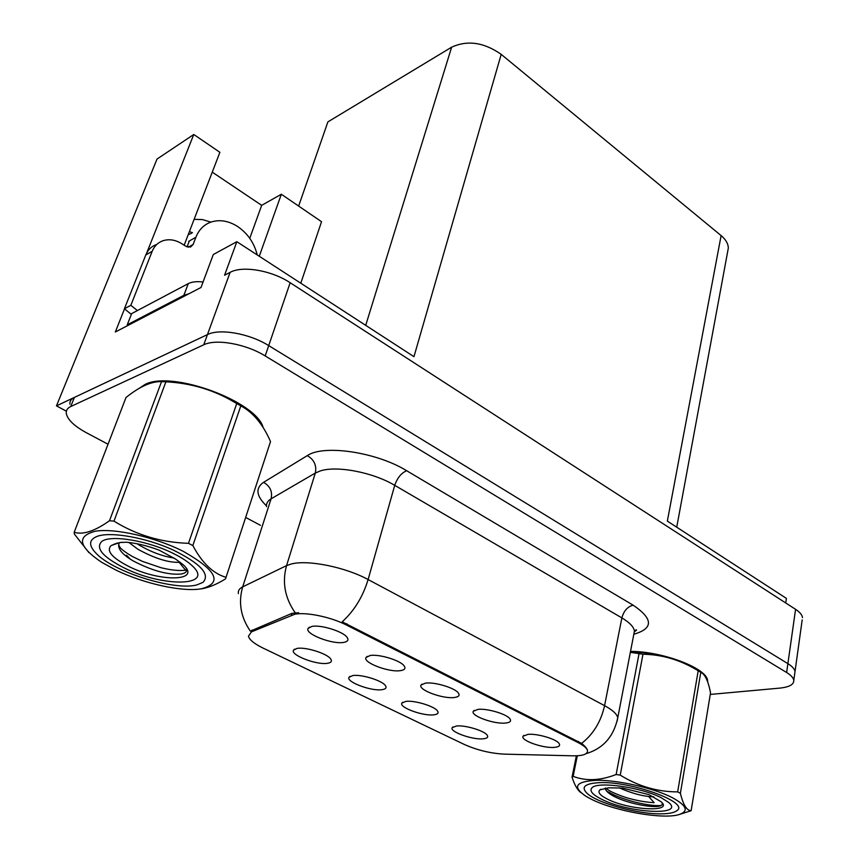<?xml version="1.0" encoding="UTF-8"?>
<svg xmlns="http://www.w3.org/2000/svg" width="859" height="859" viewBox="0 0 859 859"><rect width="100%" height="100%" fill="white"/><g stroke="black" fill="none" stroke-linecap="round" stroke-linejoin="round"><path stroke-width="1.29" d="M425.452 683.13L421.05 685.042C417.646 689.723 442.814 699.119 454.261 697.508C458.663 696.95 460.037 695.457 458.384 693.03C455.034 687.93 434.504 681.745 425.452 683.13M405.931 701.374L401.862 703.07C398.726 707.322 422.896 716.223 433.645 714.849C437.671 714.387 438.949 713.088 437.478 710.93C434.429 706.205 414.532 700.171 405.931 701.374M478.044 709.373L473.32 711.252C470.12 715.622 494.022 724.362 505.457 723.053C510.031 722.58 511.524 721.173 509.935 718.833C506.81 714.076 487.16 708.245 478.044 709.373M528.102 734.348L523.077 736.184C520.06 740.265 542.813 748.414 554.205 747.384C558.951 746.986 560.551 745.666 559.037 743.4C556.106 738.965 537.24 733.436 528.102 734.348M370.122 655.524L366.052 657.457C362.434 662.461 389.009 672.608 400.434 670.643C404.653 669.999 405.899 668.431 404.181 665.929C400.584 660.431 379.098 653.86 370.122 655.524M311.838 626.436L308.113 628.369C304.247 633.738 332.401 644.722 343.783 642.382C347.788 641.641 348.904 639.976 347.122 637.399C343.246 631.483 320.697 624.461 311.838 626.436M296.978 648.427L293.531 650.145C289.988 654.977 316.896 665.317 327.558 663.288C331.22 662.676 332.261 661.237 330.683 658.95C327.182 653.516 305.385 646.698 296.978 648.427M352.802 675.561L349.033 677.268C345.705 681.799 371.174 691.377 381.901 689.691C385.745 689.165 386.915 687.791 385.39 685.568C382.115 680.511 361.328 674.111 352.802 675.561M456.558 725.973L452.199 727.637C449.236 731.621 472.235 739.932 482.983 738.826C487.171 738.439 488.556 737.205 487.139 735.111C484.283 730.698 465.213 724.996 456.558 725.973M294.734 614.26L251.451 631.87L248.444 636.218C249.475 639.88 254.382 643.842 263.144 648.126L464.204 744.409C477.089 750.154 490.457 753.397 504.308 754.138L572.974 755.823C582.939 755.941 587.781 754.213 587.502 750.616C586.933 748.2 583.83 745.537 578.204 742.638L346.488 625.051C331.069 617.03 305.933 611.812 294.734 614.26M189.41 231.576L192.459 232.735M194.113 219.346L202.456 219.571L210.874 222.116M802.188 619.887L795.015 671.566C794.65 669.011 792.277 666.369 787.886 663.642L268.717 345.608C249.604 333.55 219.743 328.245 207.459 334.591L56.469 405.877L66.379 411.193M298.642 206.063L327.902 121.881L451.641 47.181C467.468 39.944 483.982 42.327 501.194 54.353L413.963 356.668L236.837 241.701L213.3 254.522L201.017 287.475L115.331 331.993L124.544 308.811M501.194 54.353L721.12 235.591L667.346 521.112L786.404 598.39L785.738 602.964M802.499 617.632C802.177 614.915 799.869 612.134 795.574 609.321L290.159 282.729C271.659 270.402 242.41 265.41 230.115 272.357L224.575 275.234L236.837 241.701M56.469 405.877L157.014 159.065L193.78 134.476L146.739 252.922M721.12 235.591C725.823 239.554 728.228 243.731 728.325 248.101L727.594 252.063M259.278 256.272L281.333 194.252L321.534 221.697L300.8 283.212M193.78 134.476L219.893 152.311L184.17 245.212M281.333 194.252L261.673 205.344L249.754 238.319M212.27 172.154L261.673 205.344M263.198 427.642C256.616 401.368 171.51 369.939 144.87 384.564L139.244 388.322M238.383 593.644C237.9 590.777 239.339 588.522 242.689 586.858L286.562 565.619L291.405 563.966C307.887 559.563 345.468 567.133 368.114 579.557C362.885 596.737 354.241 610.835 342.193 621.83L581.597 743.432C585.151 746.224 587.126 748.597 587.524 750.541L587.502 750.616M581.597 743.432C593.354 734.155 601.01 721.571 604.575 705.658L368.114 579.557L394.732 485.346C373.064 472.31 336.545 465.353 320.149 470.99L315.307 473.051L271.1 498.811L242.689 586.858C238.179 602.492 240.745 617.256 250.366 631.14L292.017 613.326L298.599 612.746M710.264 694.437L779.779 688.113C789.26 687.125 793.931 684.537 793.791 680.371L795.015 671.566C794.65 669.011 792.277 666.369 787.886 663.642L268.717 345.608C249.604 333.55 219.743 328.245 207.459 334.591L74.4 397.406C71.179 398.973 69.676 401.217 69.89 404.149M707.644 681.842L707.601 680.843C707.687 668.613 663.223 651.401 630.538 651.369M793.791 680.371C793.426 677.848 791.032 675.228 786.629 672.511L265.195 355.937C245.975 343.933 216.028 338.564 203.733 344.803L70.728 406.543C67.507 408.079 66.014 410.301 66.25 413.2C67.346 419.46 74.024 425.957 86.276 432.668L108.03 444.232M245.738 517.483L260.47 525.321M257.249 254.951C254.2 242.904 247.682 233.433 237.696 226.551C228.634 220.806 219.732 219.313 210.981 222.073C203.937 224.639 198.901 229.686 195.884 237.245L193.135 244.461L190.505 247.059L185.931 246.329L181.732 243.666C175.343 239.768 169.073 238.802 162.909 240.756C157.927 242.56 154.362 246.061 152.204 251.268L130.847 305.289L137.397 310.561M188.196 234.732L191.503 233.294M187.187 246.576L189.098 241.604M195.884 237.245L188.69 241.347M131.352 314.405L124.426 308.746L145.772 255.005C147.92 249.829 151.485 246.329 156.456 244.525M189.334 240.971L187.069 246.898M128.195 325.314L127.25 324.799L183.847 295.346L188.883 293.778M203.068 281.988C196.775 281.258 191.847 281.806 188.271 283.62L131.663 313.599L127.25 324.799M124.426 308.746L130.847 305.289M196.926 584.893C175.075 591.024 115.235 572.695 96.799 554.044C88.241 545.519 88.584 539.538 97.84 536.113C111.616 531.581 145.611 537.637 172.144 549.535C200.222 563.246 210.519 574.166 203.035 582.316L196.926 584.893M123.857 567.745C102.747 556.922 95.36 548.182 101.673 541.546C110.349 534.33 148.682 540.762 174.205 553.915C181.893 557.792 187.82 561.679 191.987 565.576C215.63 586.772 162.705 587.524 123.857 567.745M118.617 546.131L120.4 547.967C123.03 550.565 127.089 553.443 132.576 556.6L142.54 561.421L160.977 567.702C171.081 570.193 179.284 571.02 185.587 570.193L179.241 562.398M661.988 813.838C638.559 814.515 597.145 803.154 586.976 793.254C580.845 787.112 584.754 783.591 598.712 782.689C630.216 780.67 690.496 802.574 676.817 810.724C674.272 812.668 669.333 813.709 661.988 813.838M601.697 799.278C592.238 794.554 589.049 790.677 592.13 787.66C598.154 781.185 641.523 787.349 661.237 797.732L668.689 802.467C685.332 816.297 628.391 813.065 601.697 799.278M605.552 788.057L609.493 790.72C610.631 791.654 623.398 797.249 630.699 798.838C639.246 801.05 647.063 802.327 654.161 802.682L648.663 796.518M115.718 569.989C143.721 583.658 182.215 592.184 201.339 588.802C222.943 583.003 216.951 570.537 183.364 551.403C155.307 537.154 114.988 527.952 95.349 531.216C76.354 536.209 78.437 546.56 101.598 562.269L115.718 569.989M225.541 578.859L270.51 441.558L225.541 578.859C217.123 584.099 209.392 587.384 202.337 588.683L200.372 588.952M270.51 441.558C263.015 424.314 253.104 412.427 240.81 405.877L192.835 545.529C202.069 562.946 213.075 573.522 225.842 577.259M192.835 545.529L188.475 543.317L236.74 403.526L229.643 399.478C210.154 388.837 188.905 382.953 165.894 381.826L160.912 381.6C150.948 381.503 139.308 386.808 125.994 397.513L74.185 532.29L74.346 534.04L88.885 552.584M240.81 405.877L236.74 403.526M128.861 542.469L138.052 549.352C155.189 558.683 169.266 562.989 180.272 562.269M137.193 543.79L139.512 545.282C151.377 552.144 162.888 556.385 174.044 558.017M119.272 542.824L118.671 544.928C118.381 549.223 122.279 553.98 130.364 559.198L133.048 560.863C151.979 570.709 167.977 575.101 181.077 574.037C185.812 573.2 187.53 571.267 186.22 568.218M128.71 566.414C159.849 582.295 202.101 581.618 183.225 564.76L175.58 559.069L159.151 550.168C147.565 545.809 136.656 543.167 126.413 542.222L119.755 542.544L111.112 545.572C106.076 550.823 111.938 557.77 128.71 566.414M113.764 544.295L118.456 542.995M235.108 401.862L227.946 398.007C207.298 387.989 187.101 382.62 167.355 381.879M165.894 381.826L113.979 521.134L109.501 520.726L161.556 381.611M113.979 521.134C136.463 535.082 161.288 542.469 188.475 543.317M74.185 532.29C83.055 535.007 94.834 531.152 109.501 520.726M591.948 799.536C615.452 811.261 662.923 819.626 679.039 814.579C689.133 811.186 686.77 805.474 671.942 797.453C653.699 788.165 619.114 780.208 597.542 780.262C575.498 781.271 571.718 786.683 586.225 796.476L591.948 799.536M691.13 810.692L710.533 692.805C708.256 681.069 705.014 674.218 700.804 672.264L680.392 793.276C683.152 804.786 686.728 810.585 691.13 810.692L679.039 814.579M680.392 793.276L677.654 791.88L698.195 670.75L696.005 669.472C679.276 659.615 661.602 654.537 642.972 654.236L630.356 652.325M700.804 672.264L698.195 670.75M619.049 787.767C632.17 793.533 643.745 796.561 653.774 796.819M607.485 799.128C628.863 810.187 674.347 812.721 661.033 801.715L649.093 794.661L622.507 788.068L608.559 787.81L599.915 789.883C597.456 792.277 599.979 795.359 607.485 799.128M605.23 788.1C605.337 790.097 607.324 792.32 611.211 794.768L611.372 794.865C624.257 802.972 652.98 808.566 660.217 805.914L662.3 804.69L662.171 802.897M694.115 667.819L691.667 666.466C673.37 657.511 652.969 652.625 630.452 651.809M577.312 755.77L573.136 776.343L572.04 777.137L576.368 755.813M642.972 654.236L620.23 775.119L616.139 774.517L639.01 653.785M620.23 775.119C638.344 786.318 657.489 791.901 677.654 791.88M573.136 776.343C585.935 781.282 600.258 780.67 616.139 774.517M580.684 792.513C577.334 789.851 574.456 784.718 572.04 777.137M608.355 791.966C622.893 800.588 651.82 806.998 661.527 805.377M291.437 615.205L292.017 613.326M230.115 272.357L203.733 344.803M290.159 282.729L265.195 355.937M795.574 609.321L786.629 672.511M451.641 47.181L365.709 325.346M578.204 742.638L578.44 741.435M346.488 625.051L346.864 623.763M251.451 631.87L252.02 630.076M633.126 605.166C627.51 606.69 623.763 610.942 621.873 617.9L394.732 485.346C397.309 477.84 401.303 472.976 406.704 470.743L633.126 605.166C653.248 618.824 653.549 628.487 634.039 634.157M633.717 634.801L634.425 631.14C633.802 626.92 629.615 622.507 621.873 617.9L604.575 705.658C612.607 710.017 616.998 714.076 617.761 717.802L617.17 720.959M295.163 612.703C284.855 597.907 281.977 582.219 286.562 565.619L315.307 473.051C316.853 465.492 314.179 459.683 307.286 455.624C323.585 444.264 376.478 452.07 406.704 470.743M266.462 505.854C256.197 495.987 255.23 488.148 263.552 482.339L307.286 455.624M70.728 406.543L74.4 397.406M263.552 482.339C270.134 486.119 272.657 491.616 271.1 498.811C267.718 500.829 266.183 503.449 266.505 506.66M188.271 283.62L183.847 295.346M145.772 255.005L152.204 251.268M188.228 247.22L193.135 244.461M422.048 684.086L421.05 685.042M402.742 702.243L401.862 703.07M474.179 710.404L473.32 711.252M523.818 735.433L523.077 736.184M367.222 656.373L366.052 657.457M309.476 627.167L308.113 628.369M294.691 649.114L293.531 650.145M350.043 676.344L349.033 677.268M452.951 726.897L452.199 727.637M728.325 248.101L676.731 527.211M634.307 631.773C636.369 630.485 636.981 629.83 636.143 629.787L634.425 631.14L617.761 717.802C613.734 736.592 603.168 748.543 586.063 753.665M118.843 545.282L120.4 547.967M706.86 678.395L706.689 679.415M201.339 588.802L202.337 588.683M117.329 542.985L111.112 545.572M227.946 398.007L229.643 399.478M122.493 542.287L119.755 542.544M130.353 559.198L126.488 555.225M600.935 789.249L599.915 789.883M691.667 666.466L696.005 669.472M611.211 794.768L606.722 790.978"/></g></svg>
